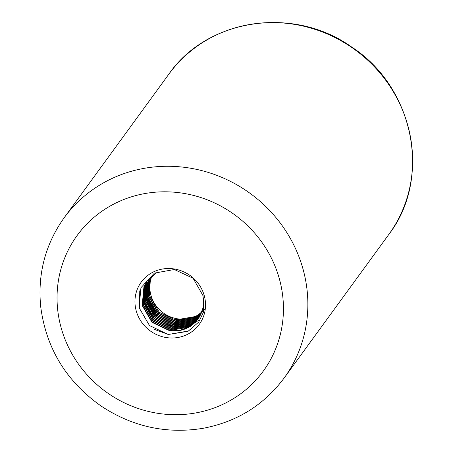 <?xml version="1.0" encoding="UTF-8"?>
<svg xmlns="http://www.w3.org/2000/svg" width="453" height="453" viewBox="0 0 453 453"><rect width="100%" height="100%" fill="white"/><g stroke="black" fill="none" stroke-linecap="round" stroke-linejoin="round"><path stroke-width="0.68" d="M178.137 337.457A35.895 34.117 36.1 0 1 135.821 309.269A35.895 34.117 36.1 0 1 162.576 269.014A35.895 34.117 36.1 0 1 204.711 297.479A35.895 34.117 36.1 0 1 178.137 337.457M205.322 308.969L195.843 317.174L177.146 320.407L175.017 320.033L175.622 319.195L175.407 320.112M201.053 313.686L195.639 317.457L176.942 320.684L159.303 312.304L149.479 295.469L150.356 278.872M151.925 276.047A31.71 30.136 -143.9 0 0 163.108 312.78A31.71 30.136 -143.9 0 0 201.523 312.559M205.334 308.912L196.455 316.341L177.757 319.575L175.622 319.195M200.838 314.167L195.033 318.289L176.336 321.522L158.692 313.142L148.873 296.307L149.728 279.761M200.764 314.331L194.83 318.567L176.132 321.8L158.488 313.419L148.669 296.585L150.164 278.357M200.532 314.807L194.218 319.405L175.521 322.638L157.882 314.257L148.057 297.423L149.02 280.583M200.458 314.96L194.014 319.682L175.322 322.915L157.678 314.535L147.854 297.7L148.811 280.871M200.215 315.43L193.408 320.52L174.711 323.748L157.066 315.367L147.248 298.533L149.031 279.631L149.467 278.697M200.135 315.582L193.204 320.798L174.507 324.031L156.863 315.65L147.044 298.81L148.154 281.562M199.886 316.047L192.593 321.63L173.901 324.863L156.257 316.483L146.432 299.648L147.661 282.1M199.801 316.2L192.389 321.913L173.697 325.141L156.053 316.76L146.228 299.926L148.018 281.024L148.697 279.597M199.541 316.653L191.783 322.746L173.086 325.979L155.441 317.598L145.623 300.764L147.299 282.1M199.456 316.8L191.579 323.023L172.882 326.256L155.237 317.876L145.419 301.041L146.749 283.221M199.184 317.247L190.968 323.861L172.276 327.094L154.632 318.714L144.807 301.879L146.381 283.47M199.094 317.394L190.77 324.138L172.072 327.372L154.428 318.991L144.609 302.157L146.268 283.533M198.81 317.83L190.158 324.977L171.461 328.204L153.816 319.824L143.997 302.989L145.781 284.088L146.568 282.457M198.714 317.978L189.954 325.254L171.257 328.487L153.618 320.107L143.794 303.267L145.617 284.274M198.425 318.408L189.343 326.086L170.651 329.32L153.006 320.939L143.188 304.105L144.875 285.413M198.329 318.55L189.144 326.37L170.447 329.597L152.803 321.217L142.984 304.382L144.711 285.605M198.029 318.969L188.533 327.202L169.835 330.435L152.197 322.055L142.372 305.22L143.986 286.715M179.031 330.628A31.71 30.136 -143.9 0 0 197.972 319.042A31.71 30.136 -143.9 0 0 202.802 295.26L193.08 278.255L174.303 269.512L154.365 273.136L140.928 287.74L139.094 307.734L149.501 325.543L168.154 334.495L188.012 331.324L198.703 322.111L203.584 311.907L203.035 295.532L203.227 307.491L198.742 318.38L190.249 326.511L179.031 330.628L169.632 330.713L151.993 322.332L142.168 305.498L143.952 286.596L147.038 281.262L155.934 273.233M140.017 308.34L139.518 306.392L139.756 290.843M183.12 324.807L175.566 324.586L156.585 315.582L146.047 297.632M198.731 322.077L188.476 330.99L168.357 334.478L154.666 329.484M139.298 304.654L140.119 289.773M152.384 316.947L143.68 300.684L143.391 299.274M198.369 320.469L195.237 322.587M194.303 323.114L193.329 323.623M192.882 323.844L190.951 324.693M190.022 325.044L185.594 326.307M183.148 326.726L174.043 326.675L163.844 323.595M154.009 314.716L145.305 298.453L145.017 297.049M155.628 312.485L146.931 296.228L146.642 294.818M388.804 234.461A136.087 129.332 -143.9 0 0 355.027 49.785A136.087 129.332 -143.9 0 0 168.873 74.122L64.111 217.825A136.087 129.332 36.1 0 1 250.266 193.482A136.087 129.332 36.1 0 1 284.048 378.159L388.804 234.461C432.236 178.272 413.957 87.123 351.483 46.902C293.787 5.578 207.417 18.318 168.873 74.122M195.571 412.966A115.153 109.433 -143.9 0 0 253.125 231.387A115.153 109.433 -143.9 0 0 62.027 265.418A115.153 109.433 -143.9 0 0 195.571 412.966M64.111 217.825C45.328 244.269 37.525 273.884 40.702 306.658C46.081 348.153 66.178 381.25 100.985 405.956C132.48 426.777 166.511 434.229 203.08 428.312C236.789 421.89 263.782 405.175 284.048 378.159"/></g></svg>
